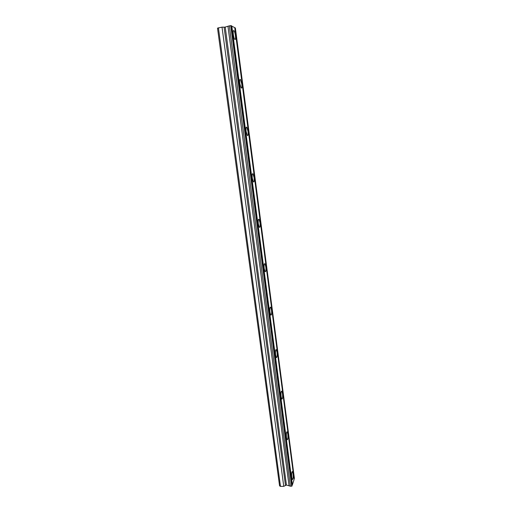 <?xml version="1.0" encoding="UTF-8"?>
<svg xmlns="http://www.w3.org/2000/svg" width="512" height="512" viewBox="0 0 512 512"><rect width="100%" height="100%" fill="white"/><g stroke="black" fill="none" stroke-linecap="round" stroke-linejoin="round"><path stroke-width="0.77" d="M229.306 25.856L231.258 25.664L292.083 485.83L291.667 486.195L290.374 486.214L229.306 25.856L224.864 27.168L222.01 27.136L217.51 28.147L279.571 485.85L280.486 486.4L283.757 486.342L286.445 485.024L225.222 27.085M290.374 486.214L286.445 485.024M235.405 35.558C235.053 33.171 234.573 31.539 233.965 30.669C233.216 30.138 233.005 31.411 233.318 34.49C233.677 36.883 234.157 38.509 234.758 39.373C235.507 39.898 235.725 38.624 235.405 35.558M293.018 473.702L292.442 471.616C291.693 471.674 291.475 473.626 291.782 477.478L292.358 479.552C293.101 479.482 293.325 477.53 293.018 473.702M287.814 434.112L287.181 431.859C286.426 431.834 286.195 433.709 286.502 437.498L287.136 439.744C287.891 439.75 288.122 437.875 287.814 434.112M282.496 393.664L281.805 391.219C281.037 391.117 280.806 392.922 281.114 396.64L281.798 399.078C282.573 399.168 282.803 397.363 282.496 393.664M277.062 352.333L276.301 349.683C275.526 349.504 275.29 351.232 275.603 354.88L276.358 357.523C277.133 357.69 277.37 355.962 277.062 352.333M271.507 310.086L270.675 307.2C269.894 306.95 269.658 308.614 269.965 312.186L270.797 315.059C271.578 315.296 271.814 313.638 271.507 310.086M265.824 266.893L264.915 263.75C264.128 263.437 263.891 265.024 264.205 268.525L265.114 271.654C265.901 271.955 266.138 270.368 265.824 266.893M260.013 222.72L259.021 219.296C258.234 218.925 257.997 220.442 258.31 223.859L259.309 227.277C260.096 227.635 260.333 226.118 260.013 222.72M254.074 177.536L252.979 173.798C252.198 173.376 251.962 174.829 252.282 178.163L253.376 181.894C254.157 182.31 254.394 180.858 254.074 177.536M247.994 131.309L246.797 127.219C246.022 126.752 245.792 128.141 246.106 131.392L247.309 135.469C248.083 135.93 248.314 134.547 247.994 131.309M241.773 83.994L240.454 79.526C239.693 79.021 239.475 80.352 239.789 83.514L241.107 87.974C241.869 88.474 242.093 87.149 241.773 83.994M231.795 25.965L292.397 484.845L294.118 479.45L234.746 27.61L231.29 25.939M235.264 27.898L294.426 478.502L235.373 27.955L234.784 27.872M294.426 478.502L294.029 478.778M292.397 484.845L291.987 485.133M218.406 27.763L280.486 486.4M230.726 25.613L291.667 486.195M222.01 27.136L283.757 486.342M227.949 26.266L289.069 485.824M231.142 25.6L292.013 486.035M224.096 27.226L285.446 485.171M233.35 30.771L233.965 30.669M292.09 471.622L292.442 471.616M286.797 431.872L287.181 431.859M281.382 391.245L281.805 391.219M275.846 349.709L276.301 349.683M270.182 307.238L270.675 307.2M264.39 263.802L264.915 263.75M258.464 219.36L259.021 219.296M252.403 173.869L252.979 173.798M246.195 127.309L246.797 127.219M239.846 79.622L240.454 79.526"/></g></svg>
